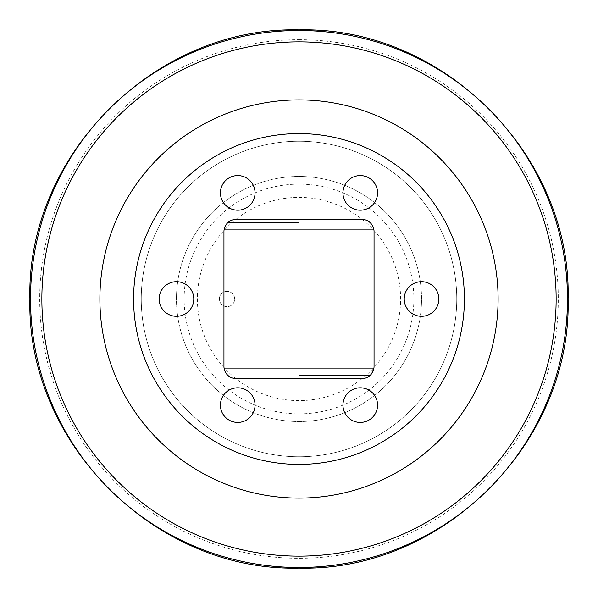 <?xml version="1.0" encoding="UTF-8"?>
<svg xmlns="http://www.w3.org/2000/svg" width="598" height="598" viewBox="0 0 598 598"><rect width="100%" height="100%" fill="white"/><g stroke="black" fill="none" stroke-linecap="round" stroke-linejoin="round"><path stroke-width="0.45" stroke-dasharray="2.99 2.24" d="M370.73 223.226L369.9 222.419A12.252 12.252 0 0 0 361.797 219.354L236.203 219.354A12.252 12.252 0 0 0 228.1 222.419L227.165 223.338M373.929 368.091L373.967 230.223M224.071 229.909L224.033 367.777M371.747 373.541L369.9 375.581A12.252 12.252 0 0 1 361.797 378.646L236.203 378.646A12.252 12.252 0 0 1 228.1 375.581L225.356 372.091M299 464.414A165.414 165.414 0 0 0 464.414 299A165.414 165.414 0 0 0 299 133.586A165.414 165.414 0 0 0 133.586 299A165.414 165.414 0 0 0 299 464.414A165.414 165.414 0 0 1 133.586 299A165.414 165.414 0 0 1 299 133.586A165.414 165.414 0 0 1 464.414 299A165.414 165.414 0 0 1 299 464.414A165.414 165.414 0 0 0 464.414 299A165.414 165.414 0 0 0 299 133.586A165.414 165.414 0 0 0 133.586 299A165.414 165.414 0 0 0 299 464.414M299 141.248A157.752 157.752 0 0 1 456.752 299A157.752 157.752 0 0 1 299 456.752A157.752 157.752 0 0 1 141.248 299A157.752 157.752 0 0 1 299 141.248A157.752 157.752 0 0 1 456.752 299A157.752 157.752 0 0 1 299 456.752A157.752 157.752 0 0 1 141.248 299A157.752 157.752 0 0 1 299 141.248M299 421.53A122.53 122.53 0 0 0 421.53 299A122.53 122.53 0 0 0 299 176.47A122.53 122.53 0 0 0 176.47 299A122.53 122.53 0 0 0 299 421.53A122.53 122.53 0 0 1 176.47 299A122.53 122.53 0 0 1 299 176.47A122.53 122.53 0 0 1 421.53 299A122.53 122.53 0 0 1 299 421.53M299 413.868A114.868 114.868 0 0 0 413.868 299A114.868 114.868 0 0 0 299 184.132A114.868 114.868 0 0 0 184.132 299A114.868 114.868 0 0 0 299 413.868M299 400.608A101.608 101.608 0 0 1 197.392 299A101.608 101.608 0 0 1 299 197.392A101.608 101.608 0 0 1 400.608 299A101.608 101.608 0 0 1 299 400.608M227.016 291.346A7.654 7.654 0 0 0 219.354 299A7.654 7.654 0 0 0 227.016 306.654A7.654 7.654 0 0 0 234.67 299A7.654 7.654 0 0 0 227.016 291.346A7.654 7.654 0 0 1 234.67 299A7.654 7.654 0 0 1 227.016 306.654A7.654 7.654 0 0 1 219.354 299A7.654 7.654 0 0 1 227.016 291.346M299 222.419L228.1 222.419M299 375.581L369.9 375.581M237.735 175.58A17.305 17.305 0 0 0 220.43 192.885A17.305 17.305 0 0 0 237.735 210.197A17.305 17.305 0 0 0 255.047 192.885A17.305 17.305 0 0 0 237.735 175.58M176.47 281.695A17.305 17.305 0 0 0 159.165 299A17.305 17.305 0 0 0 176.47 316.305A17.305 17.305 0 0 0 193.782 299A17.305 17.305 0 0 0 176.47 281.695M237.735 387.803A17.305 17.305 0 0 0 220.43 405.115A17.305 17.305 0 0 0 237.735 422.42A17.305 17.305 0 0 0 255.047 405.115A17.305 17.305 0 0 0 237.735 387.803M360.265 387.803A17.305 17.305 0 0 0 342.953 405.115A17.305 17.305 0 0 0 360.265 422.42A17.305 17.305 0 0 0 377.57 405.115A17.305 17.305 0 0 0 360.265 387.803M421.53 281.695A17.305 17.305 0 0 0 404.218 299A17.305 17.305 0 0 0 421.53 316.305A17.305 17.305 0 0 0 438.835 299A17.305 17.305 0 0 0 421.53 281.695M360.265 175.58A17.305 17.305 0 0 0 342.953 192.885A17.305 17.305 0 0 0 360.265 210.197A17.305 17.305 0 0 0 377.57 192.885A17.305 17.305 0 0 0 360.265 175.58M30.52 299A268.48 268.48 0 0 0 299 567.48A268.48 268.48 0 0 0 567.48 299A268.48 268.48 0 0 0 299 30.52A268.48 268.48 0 0 0 30.52 299M299 39.707A259.293 259.293 0 0 1 558.293 299A259.293 259.293 0 0 1 299 558.293A259.293 259.293 0 0 1 39.707 299A259.293 259.293 0 0 1 299 39.707"/><path stroke-width="0.9" d="M227.165 223.338L225.184 226.253L224.071 229.909L373.929 229.909L372.644 225.909L370.73 223.226M299 222.419L228.1 222.419M369.9 375.581L299 375.581M225.356 372.091L224.071 368.091L373.929 368.091L371.747 373.541M361.797 378.646A12.252 12.252 0 0 0 374.049 366.387L374.049 231.613A12.252 12.252 0 0 0 361.797 219.354L236.203 219.354A12.252 12.252 0 0 0 223.951 231.613L223.951 366.387A12.252 12.252 0 0 0 236.203 378.646L361.797 378.646M299 133.586A165.414 165.414 0 0 1 464.414 299A165.414 165.414 0 0 1 299 464.414A165.414 165.414 0 0 1 133.586 299A165.414 165.414 0 0 1 299 133.586M237.735 210.197A17.305 17.305 0 0 0 255.047 192.885A17.305 17.305 0 0 0 237.735 175.58A17.305 17.305 0 0 0 220.43 192.885A17.305 17.305 0 0 0 237.735 210.197M176.47 316.305A17.305 17.305 0 0 0 193.782 299A17.305 17.305 0 0 0 176.47 281.695A17.305 17.305 0 0 0 159.165 299A17.305 17.305 0 0 0 176.47 316.305M237.735 422.42A17.305 17.305 0 0 0 255.047 405.115A17.305 17.305 0 0 0 237.735 387.803A17.305 17.305 0 0 0 220.43 405.115A17.305 17.305 0 0 0 237.735 422.42M360.265 422.42A17.305 17.305 0 0 0 377.57 405.115A17.305 17.305 0 0 0 360.265 387.803A17.305 17.305 0 0 0 342.953 405.115A17.305 17.305 0 0 0 360.265 422.42M421.53 316.305A17.305 17.305 0 0 0 438.835 299A17.305 17.305 0 0 0 421.53 281.695A17.305 17.305 0 0 0 404.218 299A17.305 17.305 0 0 0 421.53 316.305M360.265 210.197A17.305 17.305 0 0 0 377.57 192.885A17.305 17.305 0 0 0 360.265 175.58A17.305 17.305 0 0 0 342.953 192.885A17.305 17.305 0 0 0 360.265 210.197M299 99.896A199.104 199.104 0 0 1 498.104 299A199.104 199.104 0 0 1 299 498.104A199.104 199.104 0 0 1 99.896 299A199.104 199.104 0 0 1 299 99.896M299 41.867A257.133 257.133 0 0 0 41.867 299A257.133 257.133 0 0 0 299 556.133A257.133 257.133 0 0 0 556.133 299A257.133 257.133 0 0 0 299 41.867M30.52 299A268.48 268.48 0 0 1 299 30.52A268.48 268.48 0 0 1 567.48 299A268.48 268.48 0 0 1 299 567.48A268.48 268.48 0 0 1 30.52 299M299 568.1C155.218 571.808 26.2 442.812 29.9 299C26.2 155.188 155.218 26.192 299 29.9C442.789 26.192 571.8 155.188 568.1 299C571.8 442.819 442.774 571.808 299 568.1"/></g></svg>
